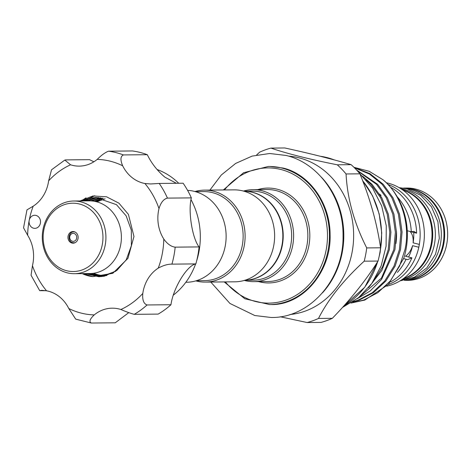 <?xml version="1.0" encoding="UTF-8"?>
<svg xmlns="http://www.w3.org/2000/svg" width="471" height="471" viewBox="0 0 471 471"><rect width="100%" height="100%" fill="white"/><g stroke="black" fill="none" stroke-linecap="round" stroke-linejoin="round"><path stroke-width="0.71" d="M403.046 278.879A46.164 40.406 -90.5 0 0 432.719 233.963A46.164 40.406 -90.5 0 0 402.205 189.613M401.628 279.868A46.164 40.406 -90.5 0 0 435.345 235.553A46.164 40.406 -90.5 0 0 403.547 189.242A46.164 40.406 -90.5 0 0 400.762 188.653M406.273 280.033A46.164 40.406 -90.5 0 0 441.298 236.265A46.164 40.406 -90.5 0 0 409.523 189.183A46.164 40.406 -90.5 0 0 405.407 188.4M404.518 280.392A46.164 40.406 -90.5 0 0 443.782 238.75A46.164 40.406 -90.5 0 0 412.16 189.159A46.164 40.406 -90.5 0 0 403.641 188.076M74.447 273.698L89.914 273.551A36.349 31.816 -90.5 0 0 121.224 240.993A36.349 31.816 -90.5 0 0 96.343 201.712A36.349 31.816 -90.5 0 0 89.225 200.858L73.759 201.005A36.349 31.816 89.5 0 1 80.877 201.859A36.349 31.816 89.5 0 1 105.757 241.14A36.349 31.816 89.5 0 1 74.447 273.698A36.349 31.816 89.5 0 1 67.335 272.85A36.349 31.816 89.5 0 1 42.449 233.569A36.349 31.816 89.5 0 1 73.759 201.005M66.682 270.731A34.165 29.908 -90.5 0 0 102.272 244.72A34.165 29.908 -90.5 0 0 79.416 203.996A34.165 29.908 -90.5 0 0 43.827 230.007A34.165 29.908 -90.5 0 0 66.682 270.731M74.047 231.661A5.817 5.093 -90.5 0 0 73.217 231.956M73.317 242.765A5.817 5.093 -90.5 0 0 74.065 243.024A5.817 5.093 -90.5 0 0 74.153 243.042M71.969 243.042A5.817 5.093 89.5 0 1 67.983 236.76A5.817 5.093 89.5 0 1 72.993 231.549A5.817 5.093 89.5 0 1 74.135 231.685A5.817 5.093 89.5 0 1 78.115 237.967A5.817 5.093 89.5 0 1 73.105 243.177A5.817 5.093 89.5 0 1 71.969 243.042M95.307 201.47L100.529 199.145A39.617 34.677 89.5 0 1 102.525 198.515L96.125 201.659M96.908 201.782L102.195 199.869M98.404 201.241A38.169 33.406 89.5 0 1 101.559 200.098M86.888 273.58L99.616 276.724M81.813 200.929L89.973 198.138L95.86 197.526L116.455 204.655L126.122 215.812L131.35 230.207L131.38 245.662L126.252 259.815L116.784 270.513L104.468 276.136L98.804 276.742L85.269 273.598M91.221 273.51L101.813 276.559M101 276.636L89.661 273.557M99.505 275.088L104.009 276.224M103.196 276.365L94.2 273.586M96.667 197.526L91.592 198.12L83.432 200.917M98.869 197.643L95.984 198.079L87.824 200.876M86.205 200.887L94.365 198.097L98.056 197.579M101.071 197.908L91.945 200.97M90.538 200.876L100.258 197.791M103.249 198.326L102.525 198.515M94.135 201.247L102.46 198.156M31.522 227.175A6.541 5.729 -90.5 0 0 34.848 228.353A6.541 5.729 -90.5 0 0 40.265 223.749A6.541 5.729 -90.5 0 0 38.057 216.448A6.541 5.729 -90.5 0 0 34.724 215.271A6.541 5.729 -90.5 0 0 29.19 220.404A6.541 5.729 -90.5 0 0 31.522 227.175M46.146 290.719L39.699 290.66L41.795 290.324L46.529 290.79A35.619 31.18 -90.5 0 1 59.417 296.748A35.619 31.18 -90.5 0 1 68.772 308.505A77.786 68.089 -90.5 0 0 94.224 314.911C89.808 319.114 88.842 321.817 91.345 323.035L115.248 322.806L128.748 312.65M93.876 161.788L89.531 159.663L65.628 159.893L64.833 160.063L70.562 164.797A35.619 31.18 -90.5 0 0 79.246 166.122A35.619 31.18 -90.5 0 0 97.214 159.386C101.418 155.189 105.192 152.451 108.536 151.185L132.433 150.955A86.511 75.725 89.5 0 1 147.311 154.706C151.503 163.372 157.396 170.885 164.997 177.237L176.389 183.284M147.311 154.706L123.414 154.93C120.423 156.29 120.176 159.91 122.672 165.792A35.619 31.18 -90.5 0 0 144.915 183.507L150.661 183.961L159.216 183.449L183.119 183.219A86.511 75.725 89.5 0 1 191.344 197.879C187.917 210.896 192.209 238.314 199.074 246.916A86.511 75.725 89.5 0 1 195.836 263.907C187.117 265.291 173.198 288.069 170.961 304.737A86.511 75.725 89.5 0 1 158.15 314.098L134.247 314.328C130.549 313.356 126.093 311.743 120.882 309.5A35.619 31.18 -90.5 0 0 112.192 308.175A35.619 31.18 -90.5 0 0 94.224 314.911M173.316 295.152A70.515 61.725 -90.5 0 0 195.595 263.99M196.619 260.981A70.515 61.725 -90.5 0 0 190.996 199.616M178.715 183.26A70.515 61.725 -90.5 0 0 173.823 178.933A70.515 61.725 -90.5 0 0 157.049 169.501M404.701 280.392L407.686 280.363A46.164 40.406 -90.5 0 0 447.45 239.009A46.164 40.406 -90.5 0 0 415.852 189.124A46.164 40.406 -90.5 0 0 406.814 188.041L403.83 188.07A46.164 40.406 89.5 0 1 412.861 189.154A46.164 40.406 89.5 0 1 444.465 239.038A46.164 40.406 89.5 0 1 404.701 280.392A46.164 40.406 89.5 0 1 404.495 280.392M386.308 182.76A52.522 45.975 89.5 0 1 388.175 183.184A52.522 45.975 89.5 0 1 424.359 235.465A52.522 45.975 89.5 0 1 386.709 286.156M387.98 184.455A52.522 45.975 89.5 0 1 419.349 244.402L418.807 247.24A52.522 45.975 89.5 0 1 388.287 284.543M402.776 190.019A46.164 40.406 89.5 0 1 432.013 233.969A46.164 40.406 89.5 0 1 403.612 278.467M379.579 194.058A52.522 45.975 89.5 0 1 381.092 195.53M396.47 231.485A52.522 45.975 89.5 0 1 395.923 243.589M374.987 279.327A52.522 45.975 89.5 0 1 374.162 279.898M407.256 230.749L411.289 231.767L413.921 231.355L416.617 233.186L410.176 231.567C412.49 234.205 413.473 237.961 413.132 242.836L419.349 244.402M418.807 247.24L412.59 245.674C411.089 250.419 408.722 253.94 405.472 256.242L411.907 257.861L407.639 259.645L403.665 258.62M187.582 190.361A45.981 40.247 89.5 0 1 225.209 246.198A45.981 40.247 89.5 0 1 186.316 282.276L185.833 282.282M244.861 280.263A44.527 38.975 -90.5 0 0 281.958 245.332A44.527 38.975 -90.5 0 0 244.019 191.22A44.527 38.975 89.5 0 1 282.312 245.332A44.527 38.975 89.5 0 1 244.849 280.269L253.086 280.192A44.527 38.975 89.5 0 0 290.748 245.25A44.527 38.975 89.5 0 0 252.244 191.138L244.007 191.22M195.795 280.887A45.981 40.247 -90.5 0 0 205.297 282.094L234.823 281.817A45.981 40.247 -90.5 0 0 273.71 245.738A45.981 40.247 -90.5 0 0 233.952 189.86L204.426 190.137A45.981 40.247 -90.5 0 0 194.947 191.526M205.297 282.094A45.981 40.247 -90.5 0 0 244.19 246.015A45.981 40.247 -90.5 0 0 204.426 190.137M196.342 280.728L204.579 280.645A44.527 38.975 -90.5 0 0 242.241 245.709A44.527 38.975 -90.5 0 0 203.737 191.597L195.5 191.673M307.174 322.541L321.034 322.411A89.596 78.427 -90.5 0 0 332.349 318.314C350.754 299.297 365.991 280.21 378.048 261.052A89.596 78.427 -90.5 0 0 379.532 254.481A89.596 78.427 -90.5 0 0 380.574 247.793L366.721 247.923A89.596 78.427 89.5 0 1 365.679 254.611A89.596 78.427 89.5 0 1 364.189 261.181C343.406 280.263 328.169 299.35 318.496 318.443A89.596 78.427 89.5 0 1 307.174 322.541L280.251 316.771M288.511 156.119A79.422 69.52 89.5 0 1 352.049 252.468A79.422 69.52 89.5 0 1 290.006 314.522M243.454 191.067A45.981 40.247 89.5 0 1 252.933 189.678A45.981 40.247 89.5 0 1 292.691 245.556A45.981 40.247 89.5 0 1 253.804 281.634A45.981 40.247 89.5 0 1 244.296 280.428M362.517 176.13L372.061 184.373L381.793 197.796L388.363 214.252L390.906 232.168L389.364 249.671L381.94 270.266L368.599 287.628M372.596 282.288L382.529 266.892L388.245 249.677L389.782 232.179L387.239 214.264L380.668 197.802L370.936 184.385L365.938 179.639M358.69 297.572L381.41 278.137L393.821 249.624L395.363 232.126L392.82 214.211L386.249 197.749L376.517 184.332L357.142 170.632M356.447 169.878L377.642 184.32L387.374 197.743L393.944 214.199L396.488 232.115L394.945 249.618L381.563 279.427L370.247 290.948L357.165 298.791M353.232 301.628L358.143 300.127L372.284 292.715L384.713 281.04L394.009 266.103L399.402 249.571L400.939 232.073L398.401 214.158L391.831 197.696L382.093 184.279L369.464 174.04L354.445 167.811M354.092 167.458L369.929 173.64L383.217 184.267L392.955 197.69L399.526 214.146L402.063 232.062L400.527 249.565L395.134 266.091L385.837 281.028L373.409 292.709L359.261 300.115L352.62 302.029M351.154 302.959L363.718 300.074L377.866 292.662L390.294 280.987L399.591 266.05L404.983 249.518C410.753 224.696 400.898 194.017 383.029 179.781A68.478 59.941 89.5 0 1 405.996 249.512A68.478 59.941 89.5 0 1 403.824 258.137L388.457 284.36L364.842 300.062L350.972 303.071M383.029 179.781L369.211 171.297L353.939 167.311M380.574 247.793C376.977 223.236 370.094 198.585 359.915 173.828A89.596 78.427 -90.5 0 0 351.125 164.667C332.279 159.074 310.159 153.511 284.767 147.965L270.913 148.1C287.41 153.717 309.529 159.28 337.265 164.803A89.596 78.427 89.5 0 1 346.061 173.964C347.321 198.591 354.21 223.248 366.721 247.923M256.648 154.953L259.592 152.198A89.596 78.427 89.5 0 1 270.913 148.1M332.349 318.314L318.496 318.443M364.189 261.181L378.048 261.052M351.125 164.667L337.265 164.803M346.061 173.964L359.915 173.828M413.744 232.462A45.251 39.611 89.5 0 1 413.132 242.836M412.59 245.674A45.251 39.611 89.5 0 1 408.587 257.025M411.907 257.861A52.522 45.975 89.5 0 1 390.642 281.911M406.049 259.221A52.522 45.975 89.5 0 1 397.371 272.421M397.236 196.813A52.522 45.975 89.5 0 1 411.289 231.767M390.959 187.482A52.522 45.975 89.5 0 1 416.617 233.186M191.344 197.879L167.446 198.108C163.649 199.021 160.835 202.518 158.992 208.588A35.619 31.18 -90.5 0 0 163.796 239.056C167.37 243.99 171.167 246.686 175.177 247.145A86.511 75.725 89.5 0 1 171.933 264.131C167.847 264.078 163.284 265.409 158.25 268.117A35.619 31.18 -90.5 0 0 142.795 293.48C142.248 299.945 143.667 303.771 147.064 304.961A86.511 75.725 89.5 0 1 134.247 314.328M195.836 263.907L171.933 264.131M199.074 246.916L175.177 247.145M170.961 304.737L147.064 304.961M106.823 275.547L103.885 275.57A38.528 33.724 89.5 0 1 93.464 273.292M103.885 275.57L115.701 271.296M105.115 198.815L96.791 201.829M39.699 290.66L31.062 275.252L32.452 265.709A35.619 31.18 -90.5 0 0 27.648 235.241L23.55 227.834L26.971 209.872L33.194 206.18A35.619 31.18 -90.5 0 0 48.643 180.817L51.533 169.795L64.833 160.058M68.772 308.505L75.707 319.144L91.345 323.035M80.041 200.946L92.928 195.971L106.534 196.784L118.945 203.189L128.412 214.37L133.97 236.477L127.947 258.355L112.769 273.333L92.881 276.624A39.617 34.677 89.5 0 1 82.266 273.627M82.49 273.622L92.881 276.624M103.155 276.065A40.117 35.119 89.5 0 1 100.617 275.276M75.325 242.571A5.452 4.775 89.5 0 1 73.982 242.806L72.828 242.671C67.218 241.676 68.248 231.508 73.876 231.903A5.452 4.775 89.5 0 1 74.942 232.032A5.452 4.775 89.5 0 1 75.225 232.109M74.871 242.8L73.982 242.806A5.452 4.775 89.5 0 1 72.911 242.677M72.481 241.264A3.998 3.497 -90.5 0 0 76.643 238.22A3.998 3.497 -90.5 0 0 73.971 233.457A3.998 3.497 -90.5 0 0 69.808 236.501A3.998 3.497 -90.5 0 0 72.481 241.264M344.071 305.697A79.422 69.52 -90.5 0 0 377.63 261.705M379.544 254.399A79.422 69.52 -90.5 0 0 379.997 252.203A79.422 69.52 -90.5 0 0 362.676 180.799M321.328 177.125A79.422 69.52 89.5 0 1 342.211 252.556A79.422 69.52 89.5 0 1 322.423 292.897M225.356 281.905A67.606 59.181 -90.5 0 0 284.213 300.681A67.606 59.181 -90.5 0 0 326.132 250.072A67.606 59.181 -90.5 0 0 295.411 175.495A67.606 59.181 -90.5 0 0 224.49 189.948M223.331 189.96L243.613 172.722L268.358 166.451A69.06 60.453 89.5 0 1 328.075 250.378A69.06 60.453 89.5 0 1 269.659 304.566L244.808 298.767L224.202 281.917M253.804 281.634L268.034 281.505A45.981 40.247 -90.5 0 0 306.927 245.42A45.981 40.247 -90.5 0 0 267.169 189.542L252.933 189.678M257.672 189.636A47.436 41.519 89.5 0 1 308.876 245.727A47.436 41.519 89.5 0 1 258.538 281.593M334.292 159.916A79.422 69.52 -90.5 0 0 320.286 156.266M108.536 151.185A86.511 75.725 89.5 0 1 123.414 154.93M159.216 183.449A86.511 75.725 89.5 0 1 167.446 198.108M70.562 164.797A77.786 68.089 -90.5 0 0 48.643 180.817M122.672 165.792A77.786 68.089 -90.5 0 0 97.214 159.386M158.992 208.588A77.786 68.089 -90.5 0 0 144.915 183.507M158.25 268.117A77.786 68.089 -90.5 0 0 163.796 239.056M120.882 309.5A77.786 68.089 -90.5 0 0 142.795 293.48M32.452 265.709A77.786 68.089 -90.5 0 0 46.529 290.79M33.194 206.18A77.786 68.089 -90.5 0 0 29.19 220.404A77.786 68.089 -90.5 0 0 27.648 235.241M399.102 187.641L406.938 188.753L420.68 195.288L431.442 206.793L437.906 221.753L439.313 238.285L435.487 254.316L426.879 267.84L414.527 277.119L399.979 280.91M209.907 190.084L221.317 174.988L235.659 163.425L252.103 156.107L269.677 153.499L286.097 155.459C318.849 163.06 343.665 198.497 343.035 235.794C343.977 278.979 310.042 318.16 271.225 317.495L254.799 315.529L229.942 303.454L210.773 282.041M269.795 166.44L282.941 168.012C309.029 173.958 330.006 202.842 330.083 234.275C331.56 271.808 302.688 305.338 271.102 304.554M334.31 159.899L335.658 160.287M359.714 173.587L372.632 188.129L381.681 205.933L386.267 225.744L386.09 246.192L381.163 265.88L371.802 283.436L358.625 297.631L342.511 307.433M362.558 180.487L372.661 196.018L379.179 213.852L381.74 232.945L380.179 252.162L378.354 259.845M377.96 261.193L364.76 287.239L343.977 305.803M334.504 159.975L320.251 156.254M94.712 195.742L89.755 198.179M88.654 198.85L85.728 200.893M85.045 273.598L88.183 275.77M86.052 197.826L81.33 200.934M73.876 231.903L74.771 231.897"/></g></svg>
